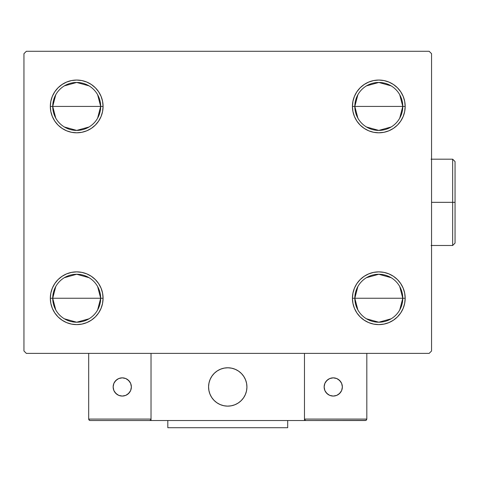 <?xml version="1.0" encoding="UTF-8"?>
<svg xmlns="http://www.w3.org/2000/svg" width="479" height="479" viewBox="0 0 479 479"><rect width="100%" height="100%" fill="white"/><g stroke="black" fill="none" stroke-linecap="round" stroke-linejoin="round"><path stroke-width="0.72" d="M357.873 309.943L354.825 298.243A23.974 23.974 0 0 0 378.805 322.217A23.974 23.974 0 0 0 402.779 298.243L405.18 298.243A26.375 26.375 0 0 1 378.805 324.618A26.375 26.375 0 0 1 352.43 298.243L402.779 298.243A23.974 23.974 0 0 1 378.805 322.217A23.974 23.974 0 0 1 354.825 298.243L357.873 286.544M399.731 286.544L402.779 298.243L399.731 309.943M391.151 318.798L378.805 322.217L366.459 318.798M357.873 118.127L354.825 106.428A23.974 23.974 0 0 0 378.805 130.408A23.974 23.974 0 0 0 402.779 106.428L405.18 106.428A26.375 26.375 0 0 1 378.805 132.803A26.375 26.375 0 0 1 352.43 106.428L402.779 106.428A23.974 23.974 0 0 1 378.805 130.408A23.974 23.974 0 0 1 354.825 106.428L357.873 94.734M399.731 94.734L402.779 106.428L399.731 118.127M391.151 126.983L378.805 130.408L366.459 126.983M55.768 118.127L52.72 106.428A23.974 23.974 0 0 0 76.7 130.408A23.974 23.974 0 0 0 100.674 106.428L103.075 106.428A26.375 26.375 0 0 1 76.7 132.803A26.375 26.375 0 0 1 50.325 106.428L100.674 106.428A23.974 23.974 0 0 1 76.7 130.408A23.974 23.974 0 0 1 52.72 106.428L55.768 94.734M97.626 94.734L100.674 106.428L97.626 118.127M89.046 126.983L76.7 130.408L64.354 126.983M55.768 309.943L52.72 298.243A23.974 23.974 0 0 0 76.7 322.217A23.974 23.974 0 0 0 100.674 298.243L103.075 298.243A26.375 26.375 0 0 1 76.7 324.618A26.375 26.375 0 0 1 50.325 298.243L100.674 298.243A23.974 23.974 0 0 1 76.7 322.217A23.974 23.974 0 0 1 52.72 298.243L55.768 286.544M97.626 286.544L100.674 298.243L97.626 309.943M89.046 318.798L76.7 322.217L64.354 318.798M429.154 51.283L26.345 51.283L23.95 53.684L23.95 350.993L26.345 353.388L429.154 353.388L431.555 350.993L431.555 53.684L429.154 51.283L26.345 51.283L23.95 53.684L23.95 350.993L26.345 353.388L429.154 353.388L431.555 350.993L431.555 53.684L429.154 51.283M368.71 322.606L364.154 320.17L360.154 316.894L356.873 312.895L354.436 308.338L352.939 303.387L352.43 298.243L352.939 293.1L354.436 288.148L356.873 283.592L360.154 279.592L364.154 276.311L368.71 273.874L373.656 272.377L378.805 271.868L383.948 272.377L388.9 273.874L393.457 276.311L397.456 279.592L400.731 283.592L403.168 288.148L404.671 293.1L405.18 298.243L404.671 303.387L403.168 308.338L400.731 312.895L397.456 316.894L393.457 320.17L388.9 322.606L383.948 324.109L378.805 324.618L373.656 324.109L368.71 322.606L364.154 320.17L360.154 316.894L356.873 312.895L354.436 308.338L352.939 303.387L352.43 298.243L352.939 293.1L354.436 288.148L356.873 283.592L360.154 279.592M368.71 130.797L364.154 128.36L360.154 125.079L356.873 121.085L354.436 116.523L352.939 111.577L352.43 106.428L352.939 101.285L354.436 96.339L356.873 91.776L360.154 87.783L364.154 84.502L368.71 82.065L373.656 80.562L378.805 80.053L383.948 80.562L388.9 82.065L393.457 84.502L397.456 87.783L400.731 91.776L403.168 96.339L404.671 101.285L405.18 106.428L404.671 111.577L403.168 116.523L400.731 121.085L397.456 125.079L393.457 128.36L388.9 130.797L383.948 132.3L378.805 132.803L373.656 132.3L368.71 130.797L364.154 128.36L360.154 125.079L356.873 121.085L354.436 116.523L352.939 111.577L352.43 106.428L352.939 101.285L354.436 96.339L356.873 91.776L360.154 87.783M86.789 82.065L91.351 84.502L95.351 87.783L98.626 91.776L101.063 96.339L102.566 101.285L103.075 106.428L100.674 106.428A23.974 23.974 0 0 0 76.7 82.454A23.974 23.974 0 0 0 52.72 106.428A23.974 23.974 0 0 1 76.7 82.454A23.974 23.974 0 0 1 100.674 106.428L50.325 106.428L50.834 101.285L52.331 96.339L54.768 91.776L58.049 87.783L62.048 84.502L66.605 82.065L71.551 80.562L76.7 80.053L81.843 80.562L86.789 82.065L91.351 84.502L95.351 87.783L98.626 91.776L101.063 96.339L102.566 101.285L103.075 106.428L102.566 111.577L101.063 116.523L98.626 121.085L95.351 125.079L91.351 128.36L86.789 130.797L81.843 132.3L76.7 132.803L71.551 132.3L66.605 130.797L62.048 128.36L58.049 125.079L54.768 121.085L52.331 116.523L50.834 111.577L50.325 106.428A26.375 26.375 0 0 1 76.7 80.053A26.375 26.375 0 0 1 103.075 106.428L102.566 111.577L101.063 116.523L98.626 121.085L95.351 125.079M86.789 273.874L91.351 276.311L95.351 279.592L98.626 283.592L101.063 288.148L102.566 293.1L103.075 298.243L100.674 298.243A23.974 23.974 0 0 0 76.7 274.263A23.974 23.974 0 0 0 52.72 298.243A23.974 23.974 0 0 1 76.7 274.263A23.974 23.974 0 0 1 100.674 298.243L50.325 298.243L50.834 293.1L52.331 288.148L54.768 283.592L58.049 279.592L62.048 276.311L66.605 273.874L71.551 272.377L76.7 271.868L81.843 272.377L86.789 273.874L91.351 276.311L95.351 279.592L98.626 283.592L101.063 288.148L102.566 293.1L103.075 298.243L102.566 303.387L101.063 308.338L98.626 312.895L95.351 316.894L91.351 320.17L86.789 322.606L81.843 324.109L76.7 324.618L71.551 324.109L66.605 322.606L62.048 320.17L58.049 316.894L54.768 312.895L52.331 308.338L50.834 303.387L50.325 298.243A26.375 26.375 0 0 1 76.7 271.868A26.375 26.375 0 0 1 103.075 298.243L102.566 303.387L101.063 308.338L98.626 312.895L95.351 316.894M54.768 121.085L52.331 116.523M52.331 96.339L54.768 91.776M403.168 116.523L400.731 121.085M400.731 91.776L403.168 96.339M403.168 308.338L400.731 312.895M400.731 283.592L403.168 288.148M54.768 312.895L52.331 308.338M52.331 288.148L54.768 283.592M64.354 277.688L76.7 274.263L89.046 277.688M64.354 85.873L76.7 82.454L89.046 85.873M378.805 106.428L354.825 106.428A23.974 23.974 0 0 1 378.805 82.454A23.974 23.974 0 0 1 402.779 106.428L378.805 106.428M366.459 85.873L378.805 82.454L391.151 85.873M354.825 106.428L352.43 106.428A26.375 26.375 0 0 1 378.805 80.053A26.375 26.375 0 0 1 405.18 106.428L402.779 106.428A23.974 23.974 0 0 0 378.805 82.454A23.974 23.974 0 0 0 354.825 106.428M378.805 298.243L354.825 298.243A23.974 23.974 0 0 1 378.805 274.263A23.974 23.974 0 0 1 402.779 298.243L378.805 298.243M366.459 277.688L378.805 274.263L391.151 277.688M354.825 298.243L352.43 298.243A26.375 26.375 0 0 1 378.805 271.868A26.375 26.375 0 0 1 405.18 298.243L402.779 298.243A23.974 23.974 0 0 0 378.805 274.263A23.974 23.974 0 0 0 354.825 298.243M208.569 386.954A19.184 19.184 0 0 1 227.753 367.776A19.184 19.184 0 0 1 246.93 386.954L246.565 383.212L245.476 379.613L243.697 376.302L241.314 373.392L238.41 371.009L235.093 369.237L231.495 368.141L227.753 367.776L224.01 368.141L220.412 369.237L217.095 371.009L214.191 373.392L211.802 376.302L210.03 379.613L208.94 383.212L208.569 386.954L208.94 390.696L210.03 394.295L211.802 397.612L214.191 400.522L217.095 402.905L220.412 404.677L224.01 405.767L227.753 406.138L231.495 405.767L235.093 404.677L238.41 402.905L241.314 400.522L243.697 397.612L245.476 394.295L246.565 390.696L246.93 386.954A19.184 19.184 0 0 1 227.753 406.138A19.184 19.184 0 0 1 208.569 386.954M366.818 419.083L304.476 419.083L304.476 353.388L304.476 419.083L366.818 419.083L366.393 420.101L366.818 419.083L366.818 353.388L366.818 419.083L365.926 420.412L304.476 420.526L304.476 353.388L304.476 420.526L151.029 420.526L151.029 353.388L304.476 353.388L151.029 353.388L151.029 420.526L90.124 420.526L149.586 420.526L150.604 420.101L151.029 419.083L88.687 419.083L88.687 353.388L88.687 419.083L89.106 420.101L90.124 420.526L89.106 420.101L89.573 420.412L88.687 419.083L88.795 419.634M304.476 419.083L304.895 420.101L304.584 419.634L305.913 420.526L149.586 420.526L150.604 420.101L149.586 420.526M208.64 388.589L208.892 390.457M209.323 392.289L209.94 394.067M210.718 395.78L211.67 397.408M212.766 398.935L214.017 400.342M218.496 403.755L220.184 404.581M225.627 406.018L227.507 406.138M229.387 406.066L231.249 405.815M233.081 405.384L234.866 404.773M236.578 403.989L238.201 403.043M239.728 401.941L241.141 400.695L239.728 401.941M242.422 399.312L243.56 397.815M244.547 396.217L245.38 394.522M246.817 389.08L246.93 387.206M246.865 385.32L246.613 383.457M246.176 381.625L245.565 379.841M244.781 378.135L243.835 376.506M242.733 374.979L241.488 373.566M237.009 370.159L235.321 369.333M229.878 367.89L227.998 367.776M226.118 367.842L224.25 368.1M222.418 368.531L220.639 369.141M218.927 369.926L217.298 370.872M215.772 371.973L214.364 373.219M213.083 374.596L211.94 376.099M210.952 377.697L210.125 379.392M208.688 384.829L208.575 386.709M224.495 368.052A19.184 19.184 0 0 1 246.655 383.697A19.184 19.184 0 0 1 231.01 405.857A19.184 19.184 0 0 1 208.85 390.211A19.184 19.184 0 0 1 224.495 368.052L220.867 369.052L217.508 370.74L214.544 373.051L212.083 375.895L210.227 379.164L209.042 382.733L208.575 386.463L208.85 390.211L209.85 393.84L211.532 397.199L213.844 400.169L216.688 402.623L219.957 404.486L223.525 405.665L227.262 406.132L231.01 405.857L234.632 404.863L237.997 403.174L240.961 400.863L243.422 398.019L245.278 394.75L246.463 391.181L246.924 387.451L246.655 383.697L245.655 380.075L243.967 376.716L241.661 373.746L238.811 371.285L235.542 369.429L231.974 368.243L228.243 367.782L224.495 368.052M304.476 353.388L366.818 353.388L304.476 353.388M305.363 420.412L304.895 420.101L305.913 420.526L365.375 420.526L366.393 420.101M304.895 420.101L304.584 419.634L304.895 420.101M150.915 419.634L151.029 419.083L150.915 419.634L151.029 419.083L88.687 419.083M150.604 420.101L150.137 420.412M235.854 369.572A19.184 19.184 0 0 1 238.398 371.003M238.416 371.015A19.184 19.184 0 0 1 245.47 379.608M245.476 379.625A19.184 19.184 0 0 1 246.565 383.206M246.565 383.224A19.184 19.184 0 0 1 246.93 386.948M246.93 386.966A19.184 19.184 0 0 1 246.565 390.69M246.565 390.708A19.184 19.184 0 0 1 245.476 394.289M245.47 394.307A19.184 19.184 0 0 1 235.105 404.671M235.081 404.683A19.184 19.184 0 0 1 231.501 405.767M231.483 405.773A19.184 19.184 0 0 1 227.759 406.138M227.741 406.138A19.184 19.184 0 0 1 224.016 405.773M223.998 405.767A19.184 19.184 0 0 1 220.424 404.683M220.4 404.671A19.184 19.184 0 0 1 219.951 404.48M342.359 386.954A9.113 9.113 0 0 1 333.246 396.067A9.113 9.113 0 0 1 324.139 386.954A9.113 9.113 0 0 1 333.246 377.847A9.113 9.113 0 0 1 342.359 386.954L341.665 383.469L339.689 380.512L336.737 378.542L333.246 377.847L329.762 378.542L326.804 380.512L324.834 383.469L324.139 386.954L324.834 390.445L326.804 393.397L329.762 395.373L333.246 396.067L336.737 395.373L339.689 393.397L341.665 390.445L342.359 386.954M325.672 392.02L328.187 394.534M338.312 394.534L340.826 392.02M340.826 381.895L338.312 379.38M328.187 379.38L325.672 381.895M122.253 377.847A9.113 9.113 0 0 1 131.366 386.954A9.113 9.113 0 0 1 122.253 396.067A9.113 9.113 0 0 1 113.146 386.954A9.113 9.113 0 0 1 122.253 377.847L118.768 378.542L115.81 380.512L113.834 383.469L113.146 386.954L113.834 390.445L115.81 393.397L118.768 395.373L122.253 396.067L125.743 395.373L128.695 393.397L130.671 390.445L131.366 386.954L130.671 383.469L128.695 380.512L125.743 378.542L122.253 377.847M127.318 394.534L129.827 392.02M129.827 381.895L127.318 379.38M117.193 379.38L114.679 381.895M114.679 392.02L117.193 394.534M287.693 420.526L287.693 427.717L167.812 427.717L167.812 420.526L167.812 427.717L287.693 427.717L287.693 420.526M452.655 202.336L452.655 245.493L452.655 202.336L431.555 202.336L452.655 202.336L452.655 159.178L452.655 202.336L455.05 202.336L452.655 202.336M455.05 243.098L455.05 202.336L455.05 243.098L452.655 245.493L431.076 245.493M455.05 161.579L455.05 202.336L455.05 161.579L452.655 159.178L431.076 159.178"/></g></svg>
